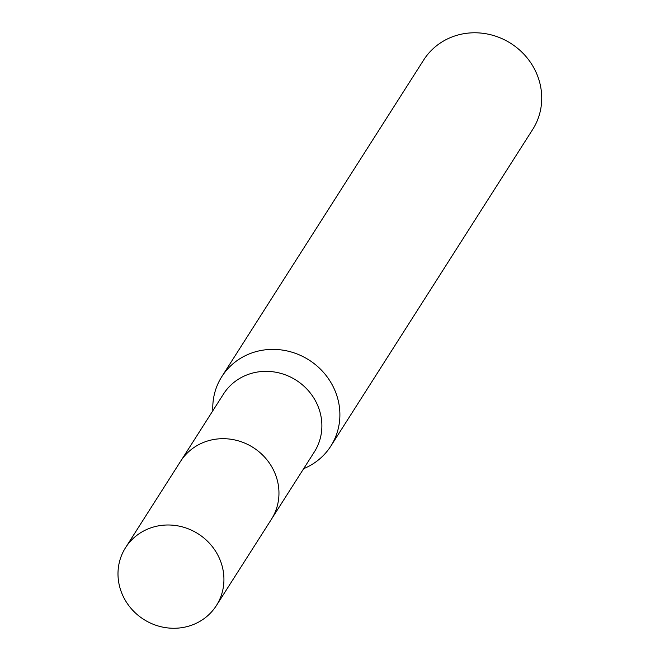 <?xml version="1.0" encoding="UTF-8"?>
<svg xmlns="http://www.w3.org/2000/svg" width="660" height="660" viewBox="0 0 660 660"><rect width="100%" height="100%" fill="white"/><g stroke="black" fill="none" stroke-linecap="round" stroke-linejoin="round"><path stroke-width="0.99" d="M272.159 518.092L314.333 451.935A53.864 50.704 -147.5 0 0 315.884 401.651A53.864 50.704 -147.5 0 0 270.501 371.53A53.864 50.704 -147.5 0 0 223.501 394.028L181.327 460.185M303.666 468.666A64.63 60.852 -147.5 0 0 330.833 446.094A64.63 60.852 -147.5 0 0 332.698 385.753A64.63 60.852 -147.5 0 0 278.239 349.602A64.63 60.852 -147.5 0 0 221.834 376.604A64.63 60.852 -147.5 0 0 212.834 410.759M330.833 446.094L532.669 129.492A64.63 60.852 -147.5 0 0 534.534 69.151A64.63 60.852 -147.5 0 0 480.076 33A64.63 60.852 -147.5 0 0 423.67 60.002L221.834 376.604M146.479 529.601A53.864 50.704 -147.5 0 0 125.54 547.684A53.864 50.704 -147.5 0 0 132.404 609.931A53.864 50.704 -147.5 0 0 195.442 623.659A53.864 50.704 -147.5 0 0 216.373 605.591A53.864 50.704 -147.5 0 0 209.525 543.337A53.864 50.704 -147.5 0 0 146.479 529.601M216.373 605.591L271.4 519.321A53.881 50.729 -147.5 0 0 264.553 457.042A53.881 50.729 -147.5 0 0 201.481 443.297A53.881 50.729 -147.5 0 0 180.526 461.389L125.54 547.684"/></g></svg>
